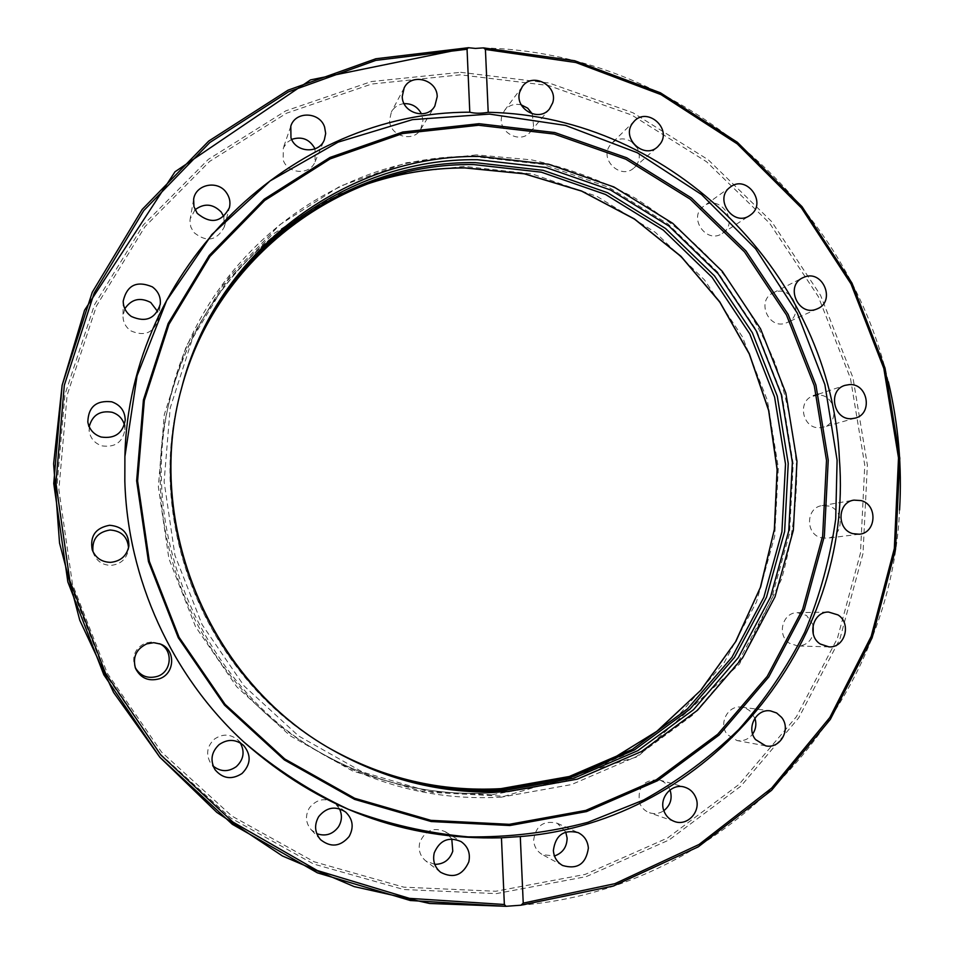 <?xml version="1.0" encoding="UTF-8"?>
<svg xmlns="http://www.w3.org/2000/svg" width="954" height="954" viewBox="0 0 954 954"><rect width="100%" height="100%" fill="white"/><g stroke="black" fill="none" stroke-linecap="round" stroke-linejoin="round"><path stroke-width="0.72" stroke-dasharray="4.77 3.58" d="M243.747 741.914L243.532 741.711C171.577 675.766 127.502 579.233 124.807 481.472L124.891 456.596M819.629 427.714L823.254 427.165C840.51 423.159 835.501 393.811 817.805 395.063L813.5 395.815C796.793 400.441 802.278 429.038 819.629 427.714M820.929 537.71L827.082 538.235C843.491 537.019 844.934 510.056 828.847 506.061L821.966 505.632C806.023 507.516 805.14 533.846 820.929 537.71M786.096 322.965L787.193 322.524C804.961 315.345 792.5 284.996 774.743 292.186L773.002 292.938C755.89 300.701 768.733 330.132 786.096 322.965M723.359 232.633C739.278 221.149 719.364 193.972 703.873 206.076L703.408 206.434C687.727 217.607 706.652 244.606 722.285 233.396L723.359 232.633M632.359 142.229C625.049 137.507 618.192 137.829 611.812 143.172L609.833 145.557C599.112 160.045 621.412 180.27 634.195 167.701L636.723 164.78C640.158 159.056 640.17 153.153 636.759 147.059M521.242 104.868C514.409 103.366 508.84 105.226 504.523 110.461L502.007 115.577C496.64 131.664 520.538 145.068 530.567 131.664L533.584 125.892L532.308 113.896M404.114 103.652C398.426 104.296 394.181 107.063 391.402 111.964L389.566 120.132C389.447 136.112 413.309 143.064 420.726 129.279L423.016 120.287L421.477 113.931M291.638 139.403L286.987 142.551L283.35 147.942L283.171 159.938C287.691 174.236 310.074 175.441 315.082 161.727L315.023 148.836M195.045 209.773L190.204 218.824L189.977 220.827L190.764 226.849L193.65 232.287C206.493 242.757 216.725 240.957 224.333 226.873L223.761 216.57M124.819 308.75L122.994 316.132C123.102 322.249 125.689 327.15 130.77 330.811C144.555 336.845 153.761 332.934 158.352 319.077L157.613 311.505M89.199 426.736L89.247 431.542C90.666 438.721 94.911 443.491 101.983 445.864C115.017 447.688 122.661 442.298 124.938 429.658L124.414 424.9M92.967 551.65L93.48 553.463C96.688 561.226 102.555 565.185 111.105 565.352C120.729 564.255 126.5 559.044 128.42 549.731L128.551 547.87M159.628 643.735L152.103 641.923L145.425 643.056C135.301 648.04 131.759 655.863 134.776 666.524L135.194 667.478M240.301 742.927L237.761 739.863C230.319 733.841 222.556 733.59 214.459 739.088C206.982 746.195 205.682 754.173 210.548 763.045L213.159 766.086M339.433 808.765L335.128 803.459C325.493 797.329 316.931 798.796 309.43 807.835C305.006 815.682 305.59 822.992 311.183 829.777L316.788 833.689M451.779 838.983L445.458 831.793C433.665 826.724 425.102 830.29 419.772 842.477C418.102 850.002 420.13 856.167 425.842 860.997L434.762 864.36M565.746 832.007L557.267 823.266C543.518 820.082 535.647 825.77 533.644 840.319C534.145 846.747 537.078 851.517 542.456 854.653L554.465 855.988M670.006 789.924C667.907 784.856 664.318 781.529 659.238 779.955C643.95 779.311 637.379 786.907 639.502 802.743C641.41 807.621 644.737 810.948 649.471 812.725C654.551 814.358 659.333 813.679 663.841 810.685M754.876 718.183L749.749 710.706L745.968 708.369L741.723 707.176C728.033 704.72 718.04 723.657 727.33 734.58L737.025 740.566C743.404 741.461 748.616 739.29 752.658 734.055M813.154 624.846L806.535 615.449L797.461 612.683C782.542 612.218 776.473 635.209 789.447 643.246L797.759 645.989C805.558 645.679 810.721 641.66 813.237 633.933M330.573 748.89L328.665 747.805C207.841 680.5 143.195 525.332 180.509 392.166L181.081 390.043M181.212 389.53L180.783 391.152C143.303 524.891 208.234 680.739 329.571 748.33L331.026 749.164M331.718 749.558L330.943 749.117C208.819 681.096 143.47 524.211 181.188 389.614L181.415 388.755M501.387 797.139C434.857 800.835 372.43 784.844 314.104 749.152C199.732 679.475 138.223 531.819 169.299 401.539C199.875 257.878 334.615 153.999 473.411 156.456L542.79 164.338L608.604 187.234L667.848 223.844L717.885 272.295L756.498 330.275L781.994 395.111L793.191 463.859L789.53 533.405L771.023 600.555L738.324 662.112L692.759 715.071L636.27 756.665L571.446 784.593L501.387 797.139M520.455 905.227C727.735 888.794 891.012 707.761 899.574 509.949M888.341 381.743C846.413 197.275 674.502 51.671 482.581 47.95M460.651 72.313L549.23 83.058L632.991 112.787L708.202 159.759L771.619 221.566L820.559 295.311L852.959 377.665L867.365 464.992L863.012 553.463L839.878 639.085L798.677 717.909L740.96 786.06L669.076 839.985L586.209 876.631L496.247 893.624L403.733 889.522L313.556 864.002L230.713 817.983L159.974 753.672L105.453 674.454L70.346 584.766L56.644 489.664L64.944 394.551L94.518 304.72L143.338 224.965L208.377 159.33L285.806 110.855L371.392 81.555L460.651 72.313M460.4 74.829L371.655 84.035L286.594 113.192L209.63 161.393L144.996 226.647L96.485 305.936L67.114 395.218L58.874 489.748L72.492 584.253L107.385 673.393L161.56 752.11L231.858 816.04L314.188 861.784L403.804 887.16L495.77 891.263L585.184 874.401L667.585 837.994L739.052 784.391L796.447 716.657L837.421 638.298L860.448 553.165L864.777 465.206L850.467 378.368L818.258 296.491L769.592 223.176L706.52 161.727L631.739 115.04L548.455 85.49L460.4 74.829M365.287 184.659C268.921 217.44 190.836 303.372 168.023 407.215C137.722 534.252 197.657 678.115 309.179 746.064C366.038 780.873 426.939 796.483 491.882 792.905C532.201 790.258 570.277 780.205 606.112 762.759M491.584 794.789L421.155 791.021L352.765 771.07L290.111 735.737L236.687 686.749L195.522 626.659L168.918 558.734L158.352 486.719L164.303 414.573L186.292 346.219L222.914 285.258L271.997 234.791L330.74 197.192L395.982 174.105L464.359 166.366L532.487 174.022L597.121 196.441L655.315 232.323L704.446 279.844L742.355 336.738L767.374 400.358L778.345 467.842L774.708 536.1L756.474 601.986L724.313 662.398L679.522 714.343L624.023 755.139L560.368 782.519L491.584 794.789M468.963 47.783L467.734 47.795M505.739 906.288L506.467 906.252M855.189 418.126L823.254 427.165M859.339 534.216L827.082 538.235M817.471 308.75L787.193 322.524M730.478 186.96L703.873 206.076M634.386 121.039L611.812 143.172M522.351 86.599L504.523 110.461M404.162 87.887L391.402 111.964M290.803 126.19L283.016 148.824M193.638 199.267L190.204 218.824M123.209 301.082L122.994 316.132M87.816 422.014L89.247 431.542M92.24 549.874L93.48 553.463M135.563 668.48L134.776 666.524M215.055 769.723L210.56 763.045M320.532 839.651L311.183 829.777M440.617 872.278L425.842 860.997M562.598 865.493L542.456 854.653M674.383 821.454L649.471 812.725M765.704 745.849L737.025 740.566M828.919 646.872L797.759 645.989M328.665 747.805L329.571 748.33M180.509 392.166L180.783 391.152M330.943 749.117L332.481 750.011M181.188 389.614L181.642 387.896M476.368 154.894L406.595 162.717L339.994 186.233L280.035 224.572L229.962 276.088L192.589 338.312L170.17 408.085L164.124 481.746L174.928 555.276L202.093 624.62L244.117 685.974L298.65 735.999L362.592 772.072L432.4 792.452L504.284 796.292L637.761 756.677L739.481 664.067L781.553 579.138C791.474 543.553 796.554 507.301 796.793 470.358C794.253 433.51 786.99 397.615 774.994 362.675C760.421 328.725 741.711 297.243 718.851 268.217C693.892 240.992 665.797 217.512 634.577 197.776C601.938 180.473 567.547 167.821 531.426 159.843L476.368 154.894M364.464 184.969C334.926 195.832 307.343 210.667 281.728 229.485C265.2 242.65 249.781 257.127 235.507 272.916C225.597 284.948 217.953 295.001 212.575 303.074C191.551 334.842 176.705 369.556 168.023 407.215L169.299 401.539M605.301 763.117C569.693 780.348 531.867 790.27 491.847 792.893C426.927 796.471 366.038 780.861 309.179 746.064L314.104 749.152M797.461 612.683L828.573 612.051M741.723 707.176L770.558 710.909M659.238 779.955L684.543 787.133M557.267 823.266L578.052 832.592M445.458 831.793L461.128 841.631M335.116 803.459L345.598 812.021M237.761 739.863L243.568 745.384M158.674 643.306L160.63 644.117M128.42 549.731L128.897 545.974M124.938 429.658L125.236 420.07M158.352 319.077L160.272 304.219M224.333 226.873L229.389 207.757M315.082 161.727L324.36 139.773M420.726 129.279L434.821 106.073M530.567 131.664L549.576 108.828M634.195 167.701L657.759 146.713M722.285 233.396L749.713 215.532M773.002 292.938L802.648 277.817M821.966 505.632L853.961 500.134M818.317 394.217L844.982 385.356"/><path stroke-width="1.43" d="M475.402 48.415L483.535 47.879L485.419 49.465L488.209 112.322C672.94 115.649 832.103 276.875 839.425 459.673C853.58 641.97 710.014 821.501 520.288 836.551L523.233 903.128L521.003 905.203L506.073 906.3L504.356 904.499L501.446 837.803C404.639 840.367 318.815 808.467 243.962 742.105C171.768 675.945 127.526 579.066 124.831 480.971L124.902 456.298C128.85 266.941 293.427 111.63 469.797 112.214L467.055 49.238L468.247 47.7L475.402 48.415M828.239 460.186L824.363 536.172L804.305 609.582L768.757 676.97L719.101 735.033L657.449 780.754L586.579 811.568L509.865 825.532L431.16 821.537L354.602 799.38L284.387 759.933L224.476 705.089L178.279 637.737L148.454 561.56L136.649 480.804L143.41 399.976L168.154 323.501L209.26 255.422L264.246 199.195L329.953 157.47L402.803 132.022L479.027 123.71L554.858 132.558L626.73 157.78L691.388 197.919L745.956 250.938L788.087 314.295L815.932 385.106L828.239 460.186M826.51 460.412L822.646 536.112L802.66 609.248L767.231 676.374L717.766 734.21L656.34 779.752L585.732 810.423L509.317 824.328L430.91 820.345L354.673 798.271L284.745 758.979L225.072 704.35L179.066 637.26L149.361 561.393L137.603 480.971L144.328 400.465L168.965 324.288L209.904 256.483L264.675 200.471L330.12 158.901L402.683 133.536L478.61 125.248L554.155 134.049L625.764 159.175L690.171 199.147L744.537 251.951L786.513 315.07L814.251 385.619L826.51 460.412M124.891 456.596L137.054 375.84L166.652 300.57L211.848 234.553L270.065 180.95L338.11 142.146L412.474 119.632L489.497 114.098L565.555 125.415L637.26 152.723L701.512 194.521L755.604 248.791L797.294 313.079L824.864 384.569L837.099 460.21L835.704 519.036C830.207 558.054 819.891 595.797 804.771 632.228C787.014 667.502 764.989 699.95 738.694 729.583C710.205 757.214 678.485 780.694 643.521 800.048L587.914 822.312C548.896 832.556 508.959 837.409 468.128 836.873C427.297 833.188 387.431 824.017 348.556 809.386C310.777 791.737 275.837 769.246 243.747 741.914M849.465 384.581C867.913 383.281 873.16 413.953 855.189 418.126L851.409 418.699C833.331 420.058 827.583 390.174 844.982 385.356L849.465 384.581M861.128 500.588C877.895 504.761 876.44 532.94 859.339 534.216L852.924 533.668C836.455 529.625 837.338 502.09 853.961 500.134L861.128 500.588M804.449 277.042C822.944 269.553 835.978 301.273 817.471 308.75L816.326 309.215C798.236 316.68 784.82 285.902 802.648 277.817L804.449 277.042M729.989 187.33L730.478 186.96C746.612 174.343 767.398 202.773 750.822 214.733L749.713 215.532C733.423 227.207 713.652 198.969 729.989 187.33M632.323 123.531L634.386 121.039C647.432 107.015 671.735 128.206 660.406 143.672L657.759 146.713C644.439 159.819 621.149 138.652 632.323 123.531M636.759 147.059L632.359 142.229M519.739 91.942L522.351 86.599C532.404 71.693 558.4 85.61 552.712 102.793L549.576 108.828C539.117 122.816 514.146 108.744 519.739 91.942M532.308 113.896L527.717 108.184L521.242 104.868M402.242 96.437L404.162 87.887C411.329 72.576 437.326 79.552 437.206 96.676L434.821 106.073C427.07 120.466 402.123 113.144 402.242 96.437M421.477 113.931C417.769 106.872 411.973 103.449 404.114 103.652M290.97 137.829L290.803 126.19C295.239 110.914 319.745 111.606 324.598 127.049L325.684 133.477L324.36 139.773C319.125 154.107 295.704 152.795 290.97 137.829M315.023 148.836C309.716 139.224 301.917 136.076 291.638 139.403M197.239 213.374L193.936 206.648L193.638 199.267C195.546 184.468 217.297 179.817 226.098 192.243C229.616 196.989 230.713 202.165 229.389 207.757C221.423 222.497 210.703 224.369 197.239 213.374M223.761 216.57L221.209 212.05C212.969 203.703 204.251 202.952 195.045 209.773M131.354 316.478C126.035 312.626 123.316 307.498 123.209 301.082C127.013 285.127 136.708 280.381 152.306 286.844C158.245 291.244 160.904 297.04 160.272 304.219C155.454 318.731 145.807 322.822 131.354 316.478M157.613 311.505L150.756 302.501C140.071 296.956 131.425 299.043 124.819 308.75M101.16 437.027C93.742 434.535 89.294 429.538 87.816 422.014C88.34 406.845 96.318 400.108 111.749 401.813C120.442 404.949 124.938 411.043 125.236 420.07C122.863 433.307 114.838 438.971 101.16 437.027M124.414 424.9C122.577 418.567 118.463 414.358 112.071 412.259C99.931 410.28 92.311 415.109 89.199 426.736M110.736 562.347C101.768 562.168 95.603 558.007 92.24 549.874C89.783 536.065 95.579 527.872 109.627 525.272C122.47 526.417 128.885 533.322 128.897 545.974C126.882 555.741 120.836 561.202 110.736 562.347M128.551 547.87C127.55 536.756 121.385 530.806 110.044 530.007C97.57 532.058 91.87 539.272 92.967 551.65M159.473 678.747C148.645 681.693 140.667 678.282 135.563 668.492C132.403 657.294 136.124 649.09 146.737 643.867L153.737 642.674L160.63 644.117C175.882 649.674 175.107 673.679 159.473 678.747M135.194 667.478C140.286 676.136 147.739 679.081 157.565 676.314C171.994 671.616 173.366 649.698 159.628 643.735M242.054 773.479C231.81 780.038 222.807 778.786 215.044 769.723C209.94 760.421 211.311 752.038 219.146 744.585C227.624 738.813 235.769 739.076 243.568 745.384C251.439 755.008 250.938 764.369 242.054 773.479M213.159 766.086C220.624 771.941 228.34 772.132 236.306 766.634C243.675 759.611 245.011 751.716 240.301 742.927M349.128 836.527C340.363 846.747 330.835 847.784 320.532 839.651C314.665 832.544 314.057 824.864 318.696 816.624C326.542 807.144 335.522 805.605 345.598 812.021C352.92 819.128 354.089 827.297 349.128 836.527M316.788 833.689C325.541 836.658 332.767 834.368 338.479 826.832C342.033 820.893 342.343 814.871 339.433 808.765M468.796 861.903C462.714 875.367 453.317 878.825 440.617 872.278C434.63 867.222 432.508 860.746 434.249 852.864C439.818 840.08 448.785 836.336 461.128 841.631C468.032 846.568 470.584 853.329 468.796 861.903M434.762 864.36C443.753 864.276 449.763 859.876 452.78 851.135L451.779 838.983M588.368 848.118C586.006 863.99 577.42 869.786 562.598 865.493C556.981 862.213 553.904 857.205 553.38 850.491C555.455 835.227 563.683 829.264 578.052 832.592C584.313 835.716 587.747 840.891 588.368 848.118M554.465 855.988C562.705 853.031 566.926 847.069 567.117 838.089L565.746 832.007M695.919 797.866C701.488 811.21 687.417 826.689 674.383 821.454C669.434 819.593 665.964 816.123 663.96 811.019C658.582 798.045 671.723 782.864 684.543 787.133C689.969 788.827 693.749 792.404 695.919 797.866M663.841 810.685C670.471 805.343 672.558 798.51 670.113 790.222L670.006 789.924M781.541 717.313C791.486 729.011 780.289 749.272 765.704 745.849L755.568 739.588C745.873 728.164 756.272 708.345 770.558 710.909L776.639 712.984L781.541 717.313M752.658 734.055C755.926 729.154 756.665 723.859 754.876 718.183M838.029 614.936C851.85 623.522 844.874 648.136 828.919 646.872L820.249 644.01C806.702 635.614 813.011 611.55 828.573 612.051L838.029 614.936M813.237 633.933L813.154 624.846M501.446 837.803L520.288 836.551M181.081 390.043C215.759 256.65 343.094 162.585 473.756 164.565L541.371 172.185L605.54 194.473L663.304 230.117L712.089 277.34L749.737 333.852L774.588 397.067L785.512 464.097L781.91 531.891L763.832 597.323L731.933 657.294L687.488 708.858L632.43 749.343L569.264 776.496L501.017 788.648C441.106 792.011 384.283 778.762 330.573 748.89M331.026 749.164C385.094 779.335 442.298 792.726 502.651 789.34L571.172 777.128L634.589 749.856L689.861 709.204L734.473 657.425L766.491 597.204L784.629 531.497L788.231 463.429L777.271 396.125L752.312 332.66L714.51 275.909L665.534 228.495L607.543 192.684L543.124 170.313L475.247 162.645C343.869 160.606 215.854 255.314 181.212 389.53M181.415 388.755C216.009 253.299 345.05 157.625 477.489 159.723L545.771 167.463L610.572 189.989L668.921 226.038L718.183 273.75L756.224 330.847L781.326 394.706L792.369 462.416L788.755 530.913L770.522 597.013L738.324 657.616L693.463 709.728L637.856 750.643L574.058 778.094L505.119 790.389C444.111 793.811 386.31 780.205 331.718 749.558M507.874 791.558C446.138 795.028 387.67 781.183 332.481 750.011C209.486 681.502 143.649 523.46 181.642 387.896C216.164 251.057 346.374 154.298 479.981 156.468L548.729 164.279L613.959 186.984L672.689 223.284L722.285 271.341L760.565 328.832L785.846 393.131L796.972 461.295L793.346 530.257L775.018 596.81L742.617 657.831L697.469 710.301L641.505 751.514L577.277 779.168L507.874 791.558M488.209 112.322C481.078 113.562 474.937 113.526 469.797 112.214M899.574 509.949C902.126 466.649 898.382 423.91 888.341 381.743M606.112 762.759L657.342 731.014L701.107 689.969L735.916 641.303L760.636 586.913L774.529 528.838L777.2 469.189L768.662 410.101L749.26 353.624L719.686 301.738L680.965 256.292L634.41 218.919L581.606 191.027L524.39 173.747L464.801 167.868C430.826 167.904 397.651 173.497 365.287 184.659M485.419 49.465L575.822 62.511L660.979 94.589L737.251 143.887L801.467 207.96L851.004 283.91L883.821 368.423L898.513 457.908L894.327 548.55L871.193 636.401L829.813 717.527L771.655 788.087L698.996 844.505L614.913 883.666L523.233 903.128M467.734 47.795L375.864 58.754L288.025 90.177L208.699 141.085L142.17 209.463L92.299 292.186L62.153 385.166L53.746 483.523L67.841 581.904L103.843 674.824L159.735 757.118L232.323 824.292L317.432 872.85L410.256 900.504L505.739 906.288M504.356 904.499L409.469 898.358L317.3 870.525L232.859 822.014L160.892 755.079L105.5 673.19L69.857 580.795L55.928 483.022L64.312 385.273L94.255 292.866L143.744 210.619L209.773 142.575L288.525 91.834L375.757 60.4L467.055 49.238M605.301 763.117L656.662 731.491L700.558 690.505L735.498 641.875L760.35 587.485L774.35 529.387L777.105 469.69L768.638 410.53L749.284 353.982L719.745 302.024L681.025 256.507L634.446 219.062L581.618 191.122L524.354 173.819L464.717 167.928C430.469 167.964 397.055 173.64 364.464 184.969M521.003 905.203L613.422 886.004L698.233 846.878L771.583 790.306L830.314 719.411L872.123 637.821L895.52 549.409L899.801 458.182L885.026 368.113L851.958 283.052L802.028 206.648L737.299 142.241L660.406 92.788L574.594 60.722L483.535 47.879M813.5 395.815L818.317 394.217M506.073 906.3L429.598 903.474L354.172 886.6L282.408 855.953L216.844 812.403L159.878 757.285L113.609 692.473L79.766 620.219L59.542 543.088L53.627 463.847L62.117 385.309L84.56 310.217L174.999 171.78L310.491 79.909L468.247 47.7"/></g></svg>
